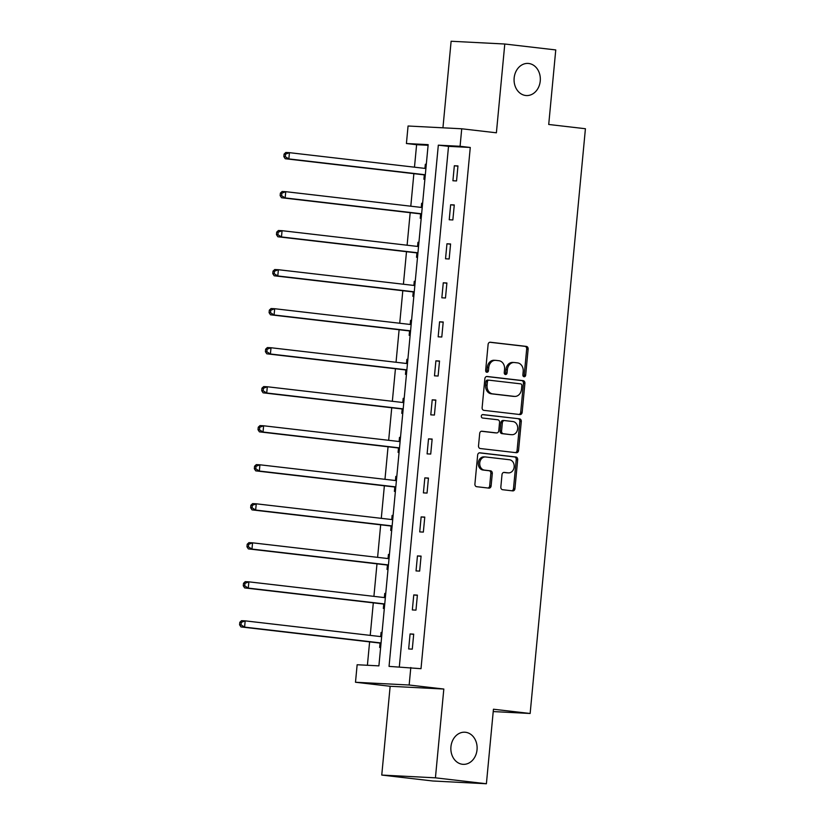 <?xml version="1.0" encoding="UTF-8"?>
<svg xmlns="http://www.w3.org/2000/svg" width="825" height="825" viewBox="0 0 825 825"><rect width="100%" height="100%" fill="white"/><g stroke="black" fill="none" stroke-linecap="round" stroke-linejoin="round"><path stroke-width="1.24" d="M524.102 376.736A1.722 1.413 93 0 0 525.669 375.179L528.134 349.099A2.465 2.011 93 0 0 526.36 346.407L490.339 342.231A2.465 2.011 93 0 0 488.111 344.448L485.647 370.538A1.722 1.413 93 0 0 488.441 370.858L488.761 367.486A7.899 6.445 93 0 1 495.577 360.339A7.899 6.445 93 0 1 495.907 360.37L498.908 360.721A7.899 6.445 93 0 1 504.57 369.322L504.25 372.694A1.722 1.413 93 0 0 507.055 373.024L507.375 369.641A7.899 6.445 93 0 1 514.181 362.505A7.899 6.445 93 0 1 514.522 362.536L517.522 362.887A7.899 6.445 93 0 1 523.184 371.487L522.864 374.859A1.722 1.413 93 0 0 524.102 376.736M523.462 376.458A1.722 1.413 93 0 0 524.215 375.107L526.68 349.027A2.465 2.011 93 0 0 524.917 346.335L489.792 342.262M486.245 372.137A1.722 1.413 93 0 0 486.998 370.786L487.317 367.414L488.761 367.486M504.859 374.302A1.722 1.413 93 0 0 505.601 372.952L505.921 369.569L507.375 369.641M465.496 732.27A16.087 13.128 93 0 0 464.815 732.208A16.087 13.128 93 0 0 450.904 747.182A16.087 13.128 93 0 0 462.474 764.28A16.087 13.128 93 0 0 463.155 764.342A16.087 13.128 93 0 0 477.067 749.368A16.087 13.128 93 0 0 465.496 732.27M528.712 63.484A16.087 13.128 93 0 0 528.031 63.422A16.087 13.128 93 0 0 514.119 78.396A16.087 13.128 93 0 0 525.69 95.494A16.087 13.128 93 0 0 526.371 95.556A16.087 13.128 93 0 0 540.282 80.582A16.087 13.128 93 0 0 528.712 63.484M500.837 487.028A2.465 2.011 93 0 0 502.6 489.71L512.707 490.885A2.465 2.011 93 0 0 514.944 488.668L517.677 459.7A2.465 2.011 93 0 0 515.914 457.009L479.882 452.822A2.465 2.011 93 0 0 477.654 455.049L474.911 484.017A2.465 2.011 93 0 0 476.685 486.698L488.895 488.122A2.465 2.011 93 0 0 491.123 485.894L492.298 473.498A2.465 2.011 93 0 0 490.524 470.817L484.471 470.106A6.6 5.383 93 0 1 479.727 463.093A6.6 5.383 93 0 1 485.43 456.957A6.6 5.383 93 0 1 485.719 456.978L509.427 459.731A6.6 5.383 93 0 1 514.181 466.744A6.6 5.383 93 0 1 508.468 472.89A6.6 5.383 93 0 1 508.19 472.869L504.24 472.405A2.465 2.011 93 0 0 502.002 474.633L500.837 487.028M410.809 667.507L409.159 685.018L355.493 682.254L357.142 664.744L378.902 665.868L428.165 144.643L406.416 143.519L408.066 126.008L461.732 128.782L460.082 146.283L438.323 145.169L389.049 666.383L421.008 668.693L470.271 147.469L460.082 146.283M461.732 128.782L496.392 132.804L504.787 44.014L555.761 49.933L548.718 124.472L585.42 128.731L530.145 713.481L493.443 709.222L486.399 783.75L435.425 777.831L443.819 689.04L409.159 685.018M519.925 414.542A2.465 2.011 93 0 0 522.163 412.314L524.896 383.347A2.465 2.011 93 0 0 523.132 380.655L487.101 376.478A2.465 2.011 93 0 0 484.873 378.696L482.13 407.663A2.465 2.011 93 0 0 483.904 410.355L519.925 414.542M521.287 421.523L518.554 450.491A2.465 2.011 93 0 1 516.316 452.708L480.294 448.532A2.465 2.011 93 0 1 478.521 445.84L479.696 433.445A2.465 2.011 93 0 1 481.924 431.217L496.537 432.919A2.465 2.011 93 0 0 498.774 430.691L499.548 422.472A2.465 2.011 93 0 0 497.784 419.781L482.573 418.017A1.722 1.413 93 0 1 482.893 414.583L519.523 418.832A2.465 2.011 93 0 1 521.287 421.523L519.843 421.451L517.1 450.419L518.554 450.491M486.399 783.75L432.733 780.986L381.758 775.067L435.425 777.831M504.787 44.014L451.12 41.25L442.942 127.813M493.216 711.573L530.145 713.481M470.271 147.469L448.522 146.345L399.31 666.92M454.338 165.753L452.915 180.757L456.545 180.943L457.957 165.938L454.338 165.753L457.937 166.165M450.646 204.765L449.233 219.77L452.853 219.955L454.276 204.951L450.646 204.765L454.255 205.188M446.954 243.787L445.541 258.792L449.171 258.978L450.584 243.973L446.954 243.787L450.563 244.2M443.272 282.8L441.849 297.804L445.479 297.99L446.892 282.985L443.272 282.8L446.872 283.222M439.581 321.812L438.168 336.827L441.787 337.012L443.211 321.998L439.581 321.812L443.19 322.235M435.899 360.834L434.476 375.839L438.106 376.025L439.519 361.02L435.899 360.834L439.498 361.247M432.207 399.847L430.784 414.851L434.414 415.047L435.837 400.032L432.207 399.847L435.806 400.269M428.515 438.869L427.103 453.874L430.722 454.059L432.145 439.055L428.515 438.869L432.125 439.282M424.834 477.881L423.411 492.886L427.041 493.072L428.453 478.067L424.834 477.881L428.433 478.304M421.142 516.904L419.719 531.908L423.349 532.094L424.772 517.089L421.142 516.904L424.751 517.316M417.45 555.916L416.037 570.921L419.657 571.106L421.08 556.102L417.45 555.916L421.059 556.339M413.768 594.928L412.345 609.943L415.975 610.129L417.388 595.124L413.768 594.928L417.368 595.351M410.077 633.951L408.664 648.955L412.283 649.141L413.707 634.136L410.077 633.951L413.686 634.363M428.103 145.293L416.604 144.705L414.48 167.186M413.872 173.673L410.798 206.198M410.18 212.685L407.107 245.221M406.498 251.708L403.415 284.233M402.806 290.72L399.733 323.256M399.114 329.732L396.041 362.268M395.433 368.754L392.349 401.28M391.741 407.767L388.668 440.302M388.049 446.789L384.976 479.315M384.368 485.801L381.284 518.337M380.676 524.824L377.603 557.349M376.984 563.836L373.911 596.372M373.302 602.848L370.229 635.384M369.61 641.871L367.403 665.27M426.308 164.309L425.329 164.257L424.947 168.3M424.287 175.209L423.906 179.262L424.896 179.314M422.627 203.321L421.637 203.27L421.255 207.322M420.606 214.232L420.224 218.274L421.204 218.326M418.935 242.333L417.955 242.292L417.563 246.335M416.914 253.244L416.532 257.297L417.512 257.348M415.243 281.356L414.263 281.304L413.882 285.357M413.222 292.267L412.84 296.309L413.83 296.361M411.562 320.368L410.572 320.317L410.19 324.369M409.54 331.279L409.159 335.332L410.138 335.373M407.87 359.391L406.89 359.339L406.498 363.382M405.848 370.291L405.467 374.344L406.447 374.395M404.178 398.403L403.198 398.351L402.817 402.404M402.167 409.313L401.775 413.356L402.765 413.407M400.496 437.425L399.506 437.374L399.125 441.416M398.475 448.326L398.093 452.378L399.073 452.43M396.804 476.438L395.825 476.386L395.443 480.439M394.783 487.348L394.402 491.391L395.392 491.442M393.113 515.45L392.133 515.408L391.751 519.451M391.102 526.36L390.71 530.413L391.7 530.465M389.431 554.472L388.441 554.421L388.059 558.473M387.41 565.383L387.028 569.425L388.008 569.477M385.739 593.484L384.759 593.433L384.378 597.486M383.718 604.395L383.336 608.448L384.326 608.489M382.058 632.507L381.067 632.455L380.686 636.498M380.036 643.407L379.655 647.46L380.634 647.512M443.819 689.04L390.153 686.276L381.758 775.067M390.153 686.276L355.493 682.254M416.604 144.705L406.416 143.519M448.522 146.345L438.323 145.169M425.329 164.257L426.308 164.371M421.637 203.27L422.617 203.383M417.955 242.292L418.925 242.406M414.263 281.304L415.243 281.418M410.572 320.317L411.551 320.43M406.89 359.339L407.859 359.452M403.198 398.351L404.178 398.465M399.506 437.374L400.486 437.487M395.825 476.386L396.804 476.499M392.133 515.408L393.113 515.522M388.441 554.421L389.421 554.534M384.759 593.433L385.739 593.546M381.067 632.455L382.047 632.569M513.067 362.464A7.899 6.445 93 0 0 512.737 362.433A7.899 6.445 93 0 0 505.921 369.569M494.464 360.298A7.899 6.445 93 0 0 494.123 360.267A7.899 6.445 93 0 0 487.317 367.414M519.028 414.428A2.465 2.011 93 0 0 520.709 412.242L523.442 383.274A2.465 2.011 93 0 0 521.678 380.583L486.554 376.509M521.843 385.718A1.722 1.413 93 0 0 520.606 383.842L488.978 380.17A1.722 1.413 93 0 0 487.42 381.728L487.08 385.285A7.899 6.445 93 0 0 492.742 393.886L514.357 396.392A7.899 6.445 93 0 0 514.697 396.423A7.899 6.445 93 0 0 521.503 389.276L521.843 385.718M488.833 380.16L487.534 380.088A1.722 1.413 93 0 0 485.966 381.645L487.42 381.728M513.583 396.351A7.899 6.445 93 0 1 513.243 396.351A7.899 6.445 93 0 1 512.903 396.32L491.287 393.803A7.899 6.445 93 0 1 485.626 385.213L485.966 381.645M515.419 452.605A2.465 2.011 93 0 0 517.1 450.419M481.377 431.248L495.093 432.847A2.465 2.011 93 0 0 495.299 432.857M482.429 414.624L519.523 418.832M511.696 434.682A6.6 5.383 93 0 0 511.985 434.703A6.6 5.383 93 0 0 517.688 428.557A6.6 5.383 93 0 0 512.944 421.544L504.58 420.575A2.465 2.011 93 0 0 502.353 422.792L501.569 431.021A2.465 2.011 93 0 0 503.343 433.713L510.252 434.6A6.6 5.383 93 0 0 510.531 434.631A6.6 5.383 93 0 0 510.809 434.631M504.374 420.564L503.137 420.502A2.465 2.011 93 0 0 500.899 422.72L502.353 422.792M510.252 434.6L501.889 433.63A2.465 2.011 93 0 1 500.125 430.949L500.899 422.72M519.843 421.451A2.465 2.011 93 0 0 518.069 418.76M507.303 472.818A6.6 5.383 93 0 1 507.024 472.818A6.6 5.383 93 0 1 506.736 472.787L503.683 472.436M484.265 456.906A6.6 5.383 93 0 0 483.986 456.875A6.6 5.383 93 0 0 478.273 463.021A6.6 5.383 93 0 0 483.027 470.033L484.471 470.106M487.998 488.018A2.465 2.011 93 0 0 489.679 485.822L490.844 473.426A2.465 2.011 93 0 0 489.081 470.735L483.027 470.033M511.809 490.782A2.465 2.011 93 0 0 513.49 488.586L516.233 459.618A2.465 2.011 93 0 0 514.46 456.937L479.335 452.853M425.432 168.455L289.441 152.666L288.853 158.916L285.223 158.73L423.266 174.756A2.516 2.052 -87 0 1 424.009 175.034L425.226 175.807M425.968 167.929L424.741 168.372M285.285 156.678L285.522 154.172L284.078 154.1L283.841 156.595L285.285 156.678L288.853 158.916L425.318 174.766M284.078 154.1L285.811 152.47L289.441 152.666L285.522 154.172M285.223 158.73L283.841 156.595M422.225 207.529L285.749 191.678L285.161 197.928L281.531 197.742L419.574 213.778A2.516 2.052 -87 0 1 420.317 214.046L421.534 214.83M422.276 206.951L421.049 207.395M281.603 195.69L281.841 193.194L280.387 193.112L280.149 195.618L281.603 195.69L285.161 197.928L421.637 213.778M280.387 193.112L282.129 191.493L285.749 191.678L281.841 193.194M281.531 197.742L280.149 195.618M418.048 246.489L282.067 230.691L281.469 236.95L277.85 236.765L415.882 252.79A2.516 2.052 -87 0 1 416.625 253.058L417.852 253.842M418.595 245.963L417.368 246.407M277.912 234.713L278.149 232.207L276.695 232.134L276.457 234.63L277.912 234.713L281.469 236.95L417.945 252.801M276.695 232.134L278.438 230.505L282.067 230.691L278.149 232.207M277.85 236.765L276.457 234.63M414.367 285.502L278.376 269.713L277.788 275.963L274.158 275.777L412.201 291.813A2.516 2.052 -87 0 1 412.943 292.081L414.16 292.854M414.903 284.986L413.676 285.429M274.22 273.725L274.457 271.219L273.013 271.147L272.776 273.653L274.22 273.725L277.788 275.963L414.253 291.813M273.013 271.147L274.756 269.528L278.376 269.713L274.457 271.219M274.158 275.777L272.776 273.653M411.159 324.576L274.684 308.725L274.096 314.985L270.476 314.799L408.509 330.825A2.516 2.052 -87 0 1 409.252 331.093L410.468 331.877M411.211 323.998L409.984 324.442M270.538 312.737L270.775 310.241L269.321 310.169L269.084 312.665L270.538 312.737L274.096 314.985L410.572 330.835M269.321 310.169L271.064 308.54L274.684 308.725L270.775 310.241M270.476 314.799L269.084 312.665M407.468 363.598L271.002 347.748L270.414 353.997L266.784 353.812L404.817 369.847A2.516 2.052 -87 0 1 405.56 370.116L406.787 370.889M407.529 363.021L406.302 363.464M266.846 351.759L267.083 349.253L265.629 349.181L265.403 351.687L266.846 351.759L270.414 353.997L406.88 369.847M265.629 349.181L267.372 347.562L271.002 347.748L267.083 349.253M266.784 353.812L265.403 351.687M403.301 402.559L267.31 386.76L266.722 393.009L263.093 392.824L401.136 408.86A2.516 2.052 -87 0 1 401.878 409.128L403.095 409.912M403.838 402.033L402.61 402.476M263.165 390.772L263.402 388.276L261.948 388.204L261.711 390.699L263.165 390.772L266.722 393.009L403.198 408.87M261.948 388.204L263.691 386.574L267.31 386.76L263.402 388.276M263.093 392.824L261.711 390.699M400.094 441.633L263.629 425.782L263.031 432.032L259.411 431.846L397.444 447.872A2.516 2.052 -87 0 1 398.186 448.15L399.403 448.924M400.146 441.045L398.918 441.488M259.473 429.794L259.71 427.288L258.256 427.216L258.019 429.712L259.473 429.794L263.031 432.032L399.506 447.882M258.256 427.216L259.999 425.587L263.629 425.782L259.71 427.288M259.411 431.846L258.019 429.712M396.412 480.645L259.937 464.795L259.349 471.044L255.719 470.858L393.752 486.894A2.516 2.052 -87 0 1 394.505 487.162L395.722 487.946M396.464 480.067L395.237 480.511M255.781 468.806L256.018 466.311L254.574 466.228L254.337 468.734L255.781 468.806L259.349 471.044L395.814 486.894M254.574 466.228L256.307 464.609L259.937 464.795L256.018 466.311M255.719 470.858L254.337 468.734M392.236 519.606L256.245 503.807L255.657 510.067L252.027 509.881L390.07 525.907A2.516 2.052 -87 0 1 390.813 526.175L392.03 526.958M392.772 519.08L391.545 519.523M252.099 507.829L252.337 505.323L250.882 505.251L250.645 507.746L252.099 507.829L255.657 510.067L392.133 525.917M250.882 505.251L252.625 503.621L256.245 503.807L252.337 505.323M252.027 509.881L250.645 507.746M389.029 558.68L252.563 542.829L251.965 549.079L248.346 548.893L386.378 564.929A2.516 2.052 -87 0 1 387.121 565.197L388.338 565.971M389.091 558.102L387.853 558.546M248.407 546.841L248.645 544.345L247.191 544.263L246.953 546.769L248.407 546.841L251.965 549.079L388.441 564.929M247.191 544.263L248.933 542.644L252.563 542.829L248.645 544.345M248.346 548.893L246.953 546.769M385.347 597.692L248.872 581.842L248.284 588.101L244.654 587.916L382.697 603.941A2.516 2.052 -87 0 1 383.439 604.209L384.656 604.993M385.399 597.114L384.172 597.558M244.716 585.853L244.953 583.357L243.509 583.285L243.272 585.781L244.716 585.853L248.284 588.101L384.749 603.952M243.509 583.285L245.242 581.656L248.872 581.842L244.953 583.357M244.654 587.916L243.272 585.781M381.171 636.653L245.18 620.864L244.592 627.113L240.962 626.928L379.005 642.964A2.516 2.052 -87 0 1 379.748 643.232L380.964 644.005M381.707 636.137L380.48 636.58M241.034 624.876L241.271 622.37L239.817 622.298L239.58 624.803L241.034 624.876L244.592 627.113L381.067 642.964M239.817 622.298L241.56 620.678L245.18 620.864L241.271 622.37M240.962 626.928L239.58 624.803M524.215 375.107L525.669 375.179M486.998 370.786L488.441 370.858M505.601 372.952L507.055 373.024M524.917 346.335L526.36 346.407M526.68 349.027L528.134 349.099M521.678 380.583L523.132 380.655M523.442 383.274L524.896 383.347M520.709 412.242L522.163 412.314M485.626 385.213L487.08 385.285M491.287 393.803L492.742 393.886M512.903 396.32L514.357 396.392M495.093 432.847L496.537 432.919M500.125 430.949L501.569 431.021M501.889 433.63L503.343 433.713M506.736 472.787L508.19 472.869M489.081 470.735L490.524 470.817M490.844 473.426L492.298 473.498M489.679 485.822L491.123 485.894M514.46 456.937L515.914 457.009M516.233 459.618L517.677 459.7M513.49 488.586L514.944 488.668M423.266 174.756L425.308 174.869M424.009 175.034L425.287 175.096M419.574 213.778L421.627 213.881M420.317 214.046L421.606 214.108M415.882 252.79L417.935 252.904M416.625 253.058L417.914 253.131M412.201 291.813L414.253 291.916M412.943 292.081L414.222 292.143M408.509 330.825L410.561 330.928M409.252 331.093L410.541 331.165M404.817 369.847L406.869 369.951M405.56 370.116L406.849 370.177M401.136 408.86L403.188 408.963M401.878 409.128L403.157 409.2M397.444 447.872L399.496 447.985M398.186 448.15L399.475 448.212M393.752 486.894L395.804 486.998M394.505 487.162L395.783 487.224M390.07 525.907L392.123 526.02M390.813 526.175L392.102 526.247M386.378 564.929L388.431 565.032M387.121 565.197L388.41 565.259M382.697 603.941L384.739 604.044M383.439 604.209L384.718 604.282M379.005 642.964L381.057 643.067M379.748 643.232L381.037 643.294M512.737 362.433L514.181 362.505M494.123 360.267L495.577 360.339M487.451 380.088L488.905 380.16M513.243 396.351L514.697 396.423M495.196 432.847L496.64 432.929M510.531 434.631L511.985 434.703M503.033 420.492L504.477 420.564M507.024 472.818L508.468 472.89M483.986 456.875L485.43 456.957"/></g></svg>

